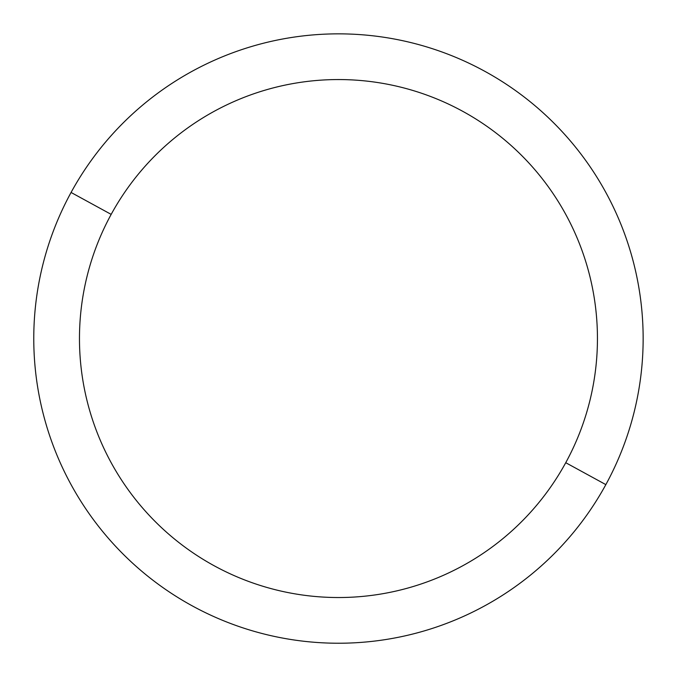<?xml version="1.0" encoding="UTF-8"?>
<svg xmlns="http://www.w3.org/2000/svg" width="677" height="677" viewBox="0 0 677 677"><rect width="100%" height="100%" fill="white"/><g stroke="black" fill="none" stroke-linecap="round" stroke-linejoin="round"><path stroke-width="1.02" d="M605.847 484.622L565.744 462.704A258.986 258.986 0 0 0 462.619 111.256A258.986 258.986 0 0 0 111.172 214.381L71.068 192.463A304.692 304.692 0 0 1 484.537 71.153A304.692 304.692 0 0 1 605.847 484.622A304.692 304.692 0 0 1 192.378 605.932A304.692 304.692 0 0 1 71.068 192.463L111.172 214.381A258.986 258.986 0 0 0 214.296 565.828A258.986 258.986 0 0 0 565.744 462.704L605.847 484.622A304.692 304.692 0 0 0 484.537 71.153A304.692 304.692 0 0 0 71.068 192.463A304.692 304.692 0 0 0 192.378 605.932A304.692 304.692 0 0 0 605.847 484.622M565.744 462.704A258.986 258.986 0 0 1 214.296 565.828A258.986 258.986 0 0 1 111.172 214.381A258.986 258.986 0 0 1 462.619 111.256A258.986 258.986 0 0 1 565.744 462.704"/></g></svg>
